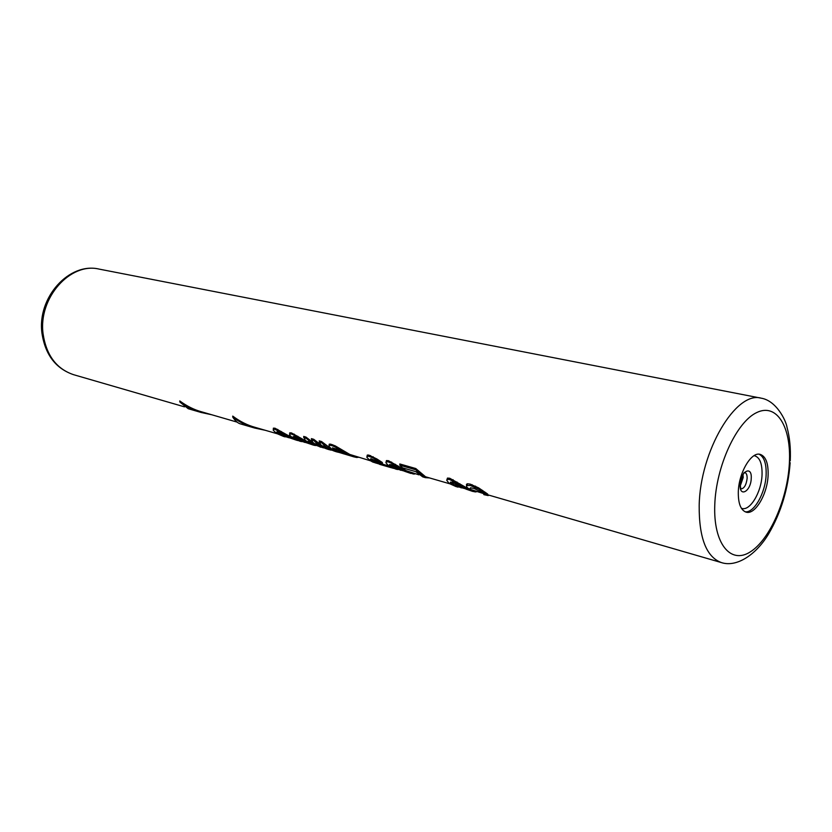 <?xml version="1.0" encoding="UTF-8"?>
<svg xmlns="http://www.w3.org/2000/svg" width="832" height="832" viewBox="0 0 832 832"><rect width="100%" height="100%" fill="white"/><g stroke="black" fill="none" stroke-linecap="round" stroke-linejoin="round"><path stroke-width="1.25" d="M475.696 491.317L475.696 491.92L472.638 491.379L468.083 489.642L449.779 479.565L449.748 478.265L447.47 478.067L446.742 480.262L447.502 479.336L449.779 479.565M474.666 491.015L474.677 491.826M273.374 428.147L273.26 430.248L273.447 429.281L275.101 429.385L275.028 428.22L273.374 428.147L273.447 429.281M275.028 428.22L291.97 437.59L292.022 438.516L275.101 429.385M289.744 432.838L289.578 434.949L289.806 433.992L291.522 434.096L291.45 432.921L289.744 432.838L289.806 433.992M291.45 432.921L307.414 441.865M309.504 442.842L311.542 443.643M309.483 442.374L309.525 443.134L305.23 440.315L303.649 436.415L305.958 437.081L314.922 443.976M317.2 445.078L319.28 445.9M317.169 444.59L317.21 445.37L312.936 442.541L311.376 438.63L313.716 439.296L322.774 446.274M324.979 447.335L327.101 448.167M324.948 446.836L324.99 447.626L320.715 444.787L319.197 440.866L321.558 441.542L331.282 448.885M329.243 444.163L328.942 446.295L329.295 445.349L330.741 445.37L330.689 444.163L329.243 444.163L329.295 445.349M330.689 444.163L335.244 445.879L349.814 454.449L370.438 460.782M370.646 458.848L375.887 462.166L375.929 463.112L370.999 460.273L370.24 459.368L371.155 458.786L382.377 463.559L373.225 457.974L368.878 456.321L368.836 455.094L367.276 455.073L366.85 457.226L367.318 456.279L368.878 456.321M388.71 465.972L375.887 462.166M368.836 455.094L376.917 458.983L382.346 462.509L382.377 463.559M386.422 460.564L385.923 462.727L386.422 460.564L388.471 460.71L406.328 470.725L418.881 474.843M418.454 471.266L418.486 472.441L425.402 477.651L422.739 476.882L415.802 471.661L402.522 467.834L399.849 465.223L399.807 463.965L415.792 468.541L425.547 476.778L449.53 483.725M449.748 478.265L468.073 488.613L483.714 493.646M470.454 487.76L470.642 489.122L470.454 487.76L474.271 488.53L482.186 492.461L484.276 494.104L483.912 494.655L483.413 493.553M467.355 483.766L466.482 484.349L466.502 485.597L470.215 485.441L470.194 484.12L467.355 483.766L467.376 485.056M470.194 484.12L478.535 487.812L487.656 494.042L488.218 495.581L478.556 489.06L470.215 485.441M179.847 402.022C186.826 407.014 193.95 410.498 201.219 412.495L188.23 408.72L179.847 402.022L179.764 400.93C186.878 406.162 194.158 409.791 201.614 411.819L237.141 422.126M232.804 417.227C239.938 422.396 247.239 425.994 254.706 428.043L240.625 423.946C238.066 423.342 235.456 421.096 232.804 417.227L232.731 416.104C240.001 421.512 247.468 425.266 255.122 427.346L276.89 433.659M768.113 475.103C768.425 463.216 765.752 456.3 760.115 454.345C751.275 451.526 738.774 472.701 738.306 491.774C738.119 503.412 740.719 510.203 746.127 512.148C755.165 515.122 767.53 493.99 768.113 475.103M283.483 436.405L276.484 433.41L273.26 430.248M277.805 429.416L277.867 430.56M281.31 431.496L281.372 432.578M284.066 433.17L284.118 434.221M286.967 434.959L287.03 435.947M288.943 436.072L289.006 437.039M296.722 440.118L292.022 438.516M297.929 440.565L296.733 440.253M290.514 438.131L281.122 435.438L276.546 432.276L277.857 431.86L290.701 438.214L296.525 440.201M276.994 431.808L281.07 434.533L281.122 435.438M278.252 432.983L278.304 433.94M281.07 434.533L287.674 436.779M288.215 437.06L288.257 437.663M284.742 435.926L284.783 436.779M299.707 441.126L292.729 438.121L289.578 434.949M294.278 434.138L294.341 435.292L291.522 434.096M297.825 436.238L297.887 437.341L294.341 435.292M300.602 437.934L300.654 438.994L297.887 437.341M303.514 439.733L303.566 440.742L300.654 438.994M305.5 440.866L305.552 441.834L303.566 440.742M308.547 442.572L308.578 443.321L305.552 441.834M313.258 444.548L308.578 443.321M315.474 445.546L313.279 445.068M306.935 442.894L297.409 440.159L292.885 436.998L294.268 436.602L307.206 443.009L313.082 445.006M293.332 436.53L297.357 439.244L297.409 440.159M294.549 437.694L294.601 438.662M297.357 439.244L304.179 441.574M304.502 441.74L304.533 442.395M301.018 440.648L301.059 441.511M323.471 447.897L315.12 445.006L306.02 438.266L303.711 437.601M305.958 437.081L306.02 438.266M320.736 447.231L308.069 441.386L309.525 443.134M331.24 450.154L328.474 449.478C323.034 447.886 318.136 444.891 313.778 440.492L311.438 439.816M313.716 439.296L313.778 440.492M328.474 449.478L315.796 443.622L317.21 445.37M338.499 452.306L336.294 451.755C330.866 450.164 325.978 447.158 321.62 442.749L319.249 442.062M321.558 441.542L321.62 442.749M336.294 451.755L323.606 445.879L324.99 447.626M356.658 456.789L356.689 457.486L353.777 456.83L337.324 451.89L331.791 449.28L328.942 446.295M332.686 444.735L332.738 445.942L330.741 445.37M335.244 445.879L335.296 447.075L332.738 445.942M338.884 448.042L338.936 449.176L335.296 447.075M342.254 450.216L342.306 451.287L338.936 449.176M345.727 452.327L345.769 453.336L342.306 451.287M349.814 454.449L349.856 455.395L345.769 453.336M353.454 455.853L353.496 456.758L349.856 455.395M358.415 457.298L356.689 457.486M347.287 454.792L337.605 449.394L332.415 447.897L335.358 450.767L347.287 454.792M332.686 447.855L337.293 450.726L344.573 453.232M343.606 452.951L343.647 453.856M341.89 452.421L341.931 453.326M339.664 451.662L339.706 452.587M337.293 450.726L337.334 451.672M335.317 449.8L335.358 450.767M334.256 449.186L334.308 450.174M333.06 448.271L333.112 449.29M370.958 459.222L370.999 460.273M372.122 460.138L372.164 461.157M374.847 461.708L374.889 462.665M376.314 461.926L376.355 462.904L377.926 463.247L377.894 462.259M379.995 462.862L380.037 463.85L377.926 463.247M382.626 463.746L382.668 464.734L380.037 463.85M386.308 465.109L386.339 466.066L382.668 464.734M389.137 466.242L389.158 467.054L386.339 466.066M392.569 467.969L389.158 467.054M393.578 468.354L392.579 468.104M382.273 464.953L372.798 462.062L369.554 460.231L366.85 457.226M367.276 455.073L367.318 456.279M370.521 455.572L370.573 456.81M373.173 456.758L373.225 457.974M376.917 458.983L376.958 460.138M380.328 461.198L380.37 462.29M379.569 464.329L391.633 467.834M414.159 473.47L414.17 474.042L413.088 473.928L413.067 473.148M415.314 473.803L414.17 474.042M395.47 468.957L388.648 465.93L385.923 462.727M386.464 461.781L388.513 461.968L388.471 460.71M413.088 473.928L403.322 470.184L391.654 463.278L391.612 462.051M391.654 463.278L388.513 461.968M395.429 465.462L395.398 464.298M398.33 467.22L398.299 466.097M401.315 469.05L401.284 467.979M403.322 470.184L403.291 469.154M406.359 471.713L406.328 470.725M410.987 473.46L410.956 472.545M403.884 470.964L393.484 468.062L389.345 464.88L391.196 464.568L404.695 471.328L410.779 473.408M390.79 466.554L390.749 465.525L401.679 469.851M393.484 468.062L393.453 467.095M389.782 464.422L390.749 465.525M400.587 470.298L400.556 469.529M397.093 469.425L397.062 468.499M418.486 472.441L415.823 469.81L399.849 465.223M415.792 468.541L415.823 469.81M425.402 477.651L429.478 477.911M455.832 486.502L449.155 483.475L446.742 480.262M447.47 478.067L447.502 479.336M453.097 479.679L453.128 480.958M457.028 482.019L457.049 483.226M460.013 483.881L460.034 485.046M463.029 485.815L463.05 486.918M465.036 487.011L465.057 488.082M468.073 488.613L468.083 489.642M472.628 490.422L472.638 491.379M476.788 491.629L475.696 491.92M465.067 488.654L454.085 485.67L450.226 482.487L452.4 482.227L466.232 489.195L472.441 491.327M450.642 482.019L454.064 484.661L454.085 485.67M451.454 483.08L451.474 484.141M454.064 484.661L463.226 487.698M461.105 487.084L461.126 487.885M457.621 486.065L457.642 487.022M470.642 489.122L468.26 488.436L466.679 486.959L466.502 485.597M472.129 484.682L472.15 485.992M475.55 486.117L475.571 487.406M478.535 487.812L478.556 489.06M482.539 490.37L482.56 491.556M485.087 492.18L485.098 493.303M486.106 492.908L486.117 494.01M487.656 494.042L487.666 495.092M483.912 494.655L488.218 495.581M201.219 412.495L211.661 414.742M254.706 428.043L265.439 430.331M184.506 406.858L73.622 374.702C56.482 368.909 46.311 355.285 43.087 333.84C38.116 297.981 70.335 261.924 99.174 269.11L761.166 398.174C736.154 390.53 700.014 450.934 699.182 505.586C698.984 538.023 706.378 557.014 721.375 562.578C736.674 567.622 756.194 554.694 768.654 533.842C781.05 512.606 788.226 488.862 790.161 462.623M789.37 463.216C791.482 427.253 776.911 402.615 756.683 412.578C736.486 421.97 716.009 466.294 714.771 504.93C713.232 543.733 730.642 564.658 750.277 551.897C769.912 539.677 787.53 499.054 789.37 463.216M745.16 511.805C754.156 513.167 765.554 492.71 766.137 474.635C766.459 463.601 764.109 456.789 759.096 454.199M754.094 455.645C759.647 456.986 762.299 463.33 762.05 474.666C761.55 492.388 749.632 511.992 741.374 508.227M751.234 478.39C752.138 465.015 740.438 471.297 740.106 484.536C739.305 497.983 750.932 491.379 751.234 478.39M740.168 483.912C742.529 475.259 744.089 471.463 744.838 472.545C746.429 473.106 747.198 475.062 747.126 478.41C746.262 485.046 744.172 488.561 740.865 488.966L740.137 484.505M740.116 486.356L743.194 477.474L743.007 474.614M488.207 494.946L721.375 562.578M790.254 460.855C790.816 448.479 789.734 437.299 787.02 427.315C786.074 420.722 776.412 400.608 761.166 398.174M740.251 482.945L741.541 477.62M73.622 374.702C55.786 368.628 45.24 354.806 41.964 333.237C36.93 297.606 69.222 261.841 99.174 269.11M285.137 436.883L283.275 436.342M301.413 441.615L299.51 441.064M397.446 469.529L395.273 468.894M457.995 487.126L455.634 486.439"/></g></svg>
